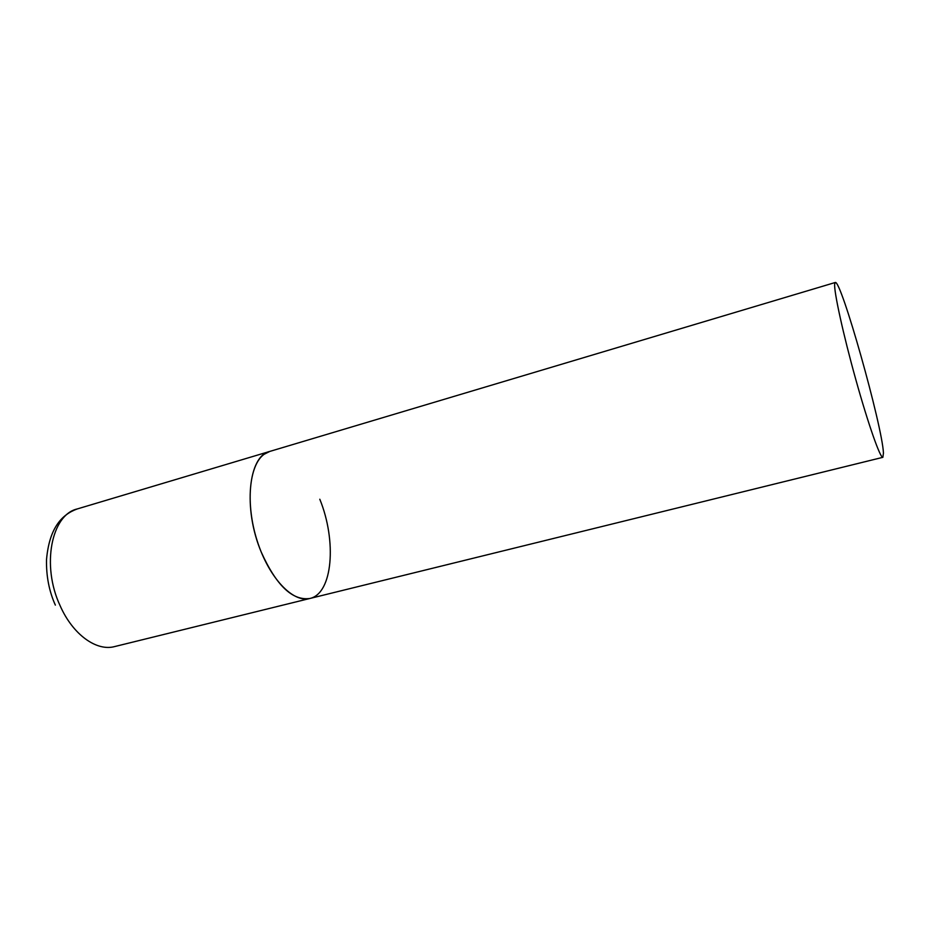<?xml version="1.0" encoding="UTF-8"?>
<svg xmlns="http://www.w3.org/2000/svg" width="930" height="930" viewBox="0 0 930 930"><rect width="100%" height="100%" fill="white"/><g stroke="black" fill="none" stroke-linecap="round" stroke-linejoin="round"><path stroke-width="1.4" d="M319.804 499.247C336.869 540.946 332.824 593.631 309.818 598.49C292.473 600.873 276.291 585.435 261.284 552.188C242.835 508.605 248.426 455.793 269.77 451.434L264.12 454.293C249.042 464.965 245.322 504.014 257.215 540.958C268.956 577.983 293.008 603.093 309.818 598.49L114.657 646.571C96.581 651.57 72.796 634.644 60.101 605.674C41.245 565.51 51.452 514.813 77.178 508.966C62.287 514.406 49.406 527.24 46.523 559.523C46.163 576.065 49.116 591.259 55.358 605.116M834.663 284.069C833.873 291.59 843.231 334.451 855.763 379.37C868.271 424.324 880.361 458.571 882.872 457.327L883.442 453.061C882.407 426.207 840.906 278.791 835.245 282.499L834.663 284.069M835.245 282.499L77.178 508.966M309.818 598.49L882.872 457.327"/></g></svg>
